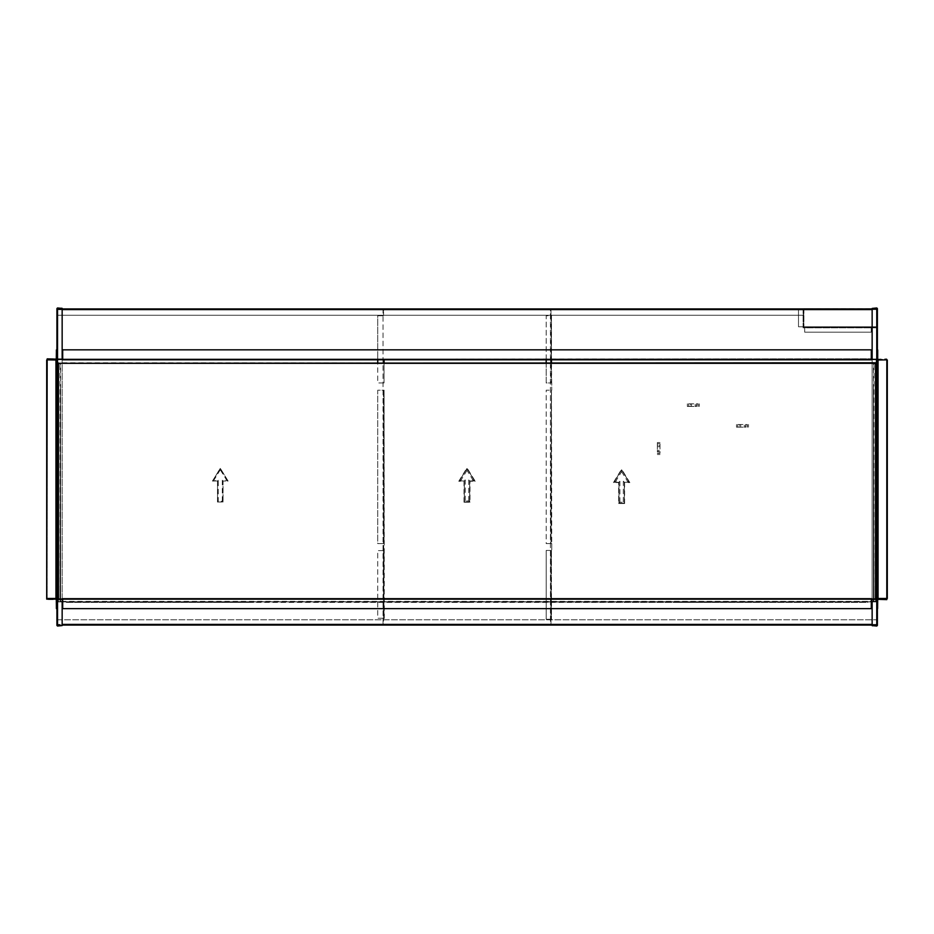 <?xml version="1.0" encoding="UTF-8"?>
<svg xmlns="http://www.w3.org/2000/svg" width="934" height="934" viewBox="0 0 934 934"><rect width="100%" height="100%" fill="white"/><g stroke="black" fill="none" stroke-linecap="round" stroke-linejoin="round"><path stroke-width="0.7" stroke-dasharray="4.67 3.5" d="M468.716 500.951L468.716 479.983L472.919 479.983L467 470.339L467 467.876L475.219 481.267L470 481.267L470 502.235L464 502.235L465.284 500.951L468.716 500.951L470 502.235M464 502.235L464 481.267L458.781 481.267L461.081 479.983L465.284 479.983L465.284 500.951M472.919 479.983L475.219 481.267M464 481.267L465.284 479.983M468.716 479.983L470 481.267M469.685 501.92L469.685 480.963L474.67 480.963L467 468.471L459.33 480.963L464.315 480.963L464.315 501.932L469.685 501.932L464.315 501.92L464.315 480.952L459.341 480.952L467 468.471L474.659 480.952L469.685 480.952L469.685 501.92M384.084 390.202L383.559 618.226L377.745 618.226L377.745 550.605L383.559 550.605L384.026 618.226L377.745 618.226L377.745 550.605L384.026 550.605L383.559 618.226L384.318 618.226L384.084 390.202L384.026 543.623L377.745 543.623L377.745 390.202L383.559 390.202L383.559 543.623L384.084 390.202M383.559 543.623L377.745 543.623L377.745 390.202L384.026 390.202L384.026 543.623M384.084 359.8L384.084 362.789M383.559 382.963L377.745 382.963L377.745 315.774L383.5 315.774L377.745 315.774L377.745 359.8M384.318 618.471L383.559 618.471L384.318 618.471M383.559 308.956L550.441 308.956L550.441 625.044L383.559 625.044L383.559 618.471L383.559 625.044L550.441 625.044L550.441 308.956L383.559 308.956L383.559 315.529L383.559 308.956M384.026 382.963L384.026 362.789L384.026 382.963L377.745 382.963L377.745 362.789M877.236 598.682L877.236 359.8M877.75 599.149L877.703 359.835A0.63 0.63 0 0 1 877.236 359.228L877.236 349.9L877.236 359.228A0.63 0.63 0 0 0 877.446 359.695M56.916 625.406L57.546 625.5L57.546 309.738L56.916 309.738L62.158 309.738L57.546 309.738L57.546 625.5L62.158 625.5L62.158 598.682L57.383 598.682L57.383 625.406L62.158 625.5L56.916 625.406L56.916 308.594A0.63 0.63 0 0 1 57.546 307.963L62.158 307.963L57.383 308.594L56.916 625.406L57.546 626.037L62.158 625.57L57.546 626.037M57.546 308.5L57.383 359.59L57.546 308.5L62.158 308.5L62.158 358.854M57.546 358.854L57.546 359.59L62.158 359.59L56.916 359.8L57.383 308.956L57.383 315.248L803.532 315.248L803.532 308.956L876.909 308.956L57.383 309.423L876.909 309.586L876.909 308.956L872.146 308.956M56.916 358.854L57.383 309.586L57.383 315.248L803.532 315.248L803.532 308.956L62.158 308.956M57.546 308.43L56.916 308.594M62.158 599.616L62.158 598.682L56.916 598.682L56.916 599.616M57.383 598.682L57.383 599.313L57.383 598.682L57.383 599.313L57.383 598.682L876.606 598.682L876.606 599.313L876.606 598.682L57.383 598.682M62.158 309.738L62.158 625.5L62.158 309.738M57.92 601.251L58.445 363.676L57.92 601.251M58.445 363.676L58.445 601.776L58.445 363.676L60.547 364.202L60.021 601.776L60.021 363.676L58.445 363.676M60.547 384.645L60.547 601.251L60.547 384.645M58.445 601.776L60.021 601.776L58.445 601.776M62.683 359.275L877.446 359.8L62.683 359.8L56.554 359.333L62.426 358.854L47.202 358.854L47.202 359.859L56.133 359.859A0.63 0.63 0 0 0 56.764 359.228L56.297 349.9L56.297 359.835M871.305 599.208L56.554 598.682L886.798 599.149L886.798 360.01L878.392 360.01L878.392 598.472L886.798 598.472L886.798 360.01L878.392 360.01L878.392 598.472L886.833 598.472L886.833 359.356L877.446 359.333M62.683 359.17L871.305 359.17L871.305 349.841L62.683 349.841L62.683 359.17L871.305 359.17L871.305 359.8L871.305 359.17L62.683 359.17L871.305 358.808L56.554 359.333M803.217 308.956L798.5 308.956M803.38 309.107L798.5 309.026L798.5 326.783L803.38 326.783L803.217 309.026L798.5 309.026L798.5 326.783L803.742 326.783L803.742 309.107L803.905 327.297L803.38 309.107M804.688 332.177L871.212 332.177L871.212 327.297L804.688 327.297L804.688 332.177L871.212 332.177L871.212 326.935L804.688 326.935L804.688 332.177M804.688 327.297L877.236 326.935L804.688 326.935M870.418 308.594L803.905 308.594L803.905 326.783L803.905 309.107L870.418 309.107L803.905 308.594M871.387 327.297L877.236 326.935L871.387 327.297M877.236 308.956L870.605 308.956L877.236 308.956M872.146 599.616L872.146 598.682L876.909 598.682L876.909 625.406L872.146 625.5L872.146 598.682L877.388 598.682L876.909 360.115M876.909 327.822L877.388 625.406L872.146 626.037L877.388 625.406L872.146 625.5L876.757 625.5L876.757 598.682L876.909 625.406L876.909 308.594L876.909 359.59L872.146 359.59L872.146 308.5L877.388 308.594L876.757 359.8M876.757 308.43L872.146 308.43L876.757 307.963A0.63 0.63 0 0 1 877.388 308.594M877.388 327.822L872.146 327.822L872.146 625.5L872.146 327.822L876.757 327.822L876.757 625.5M877.388 349.9L877.388 359.59L872.146 359.59L872.146 358.854M877.388 359.59L57.383 359.8M877.388 598.682L877.388 608.583M877.388 625.406L876.757 626.037M876.909 359.59L876.909 309.586L62.158 309.586M876.08 598.682L876.08 601.928L57.92 601.928L875.555 601.403L875.555 598.682M58.445 598.682L57.92 601.928L57.92 598.682M876.08 362.789L57.92 362.789L57.92 601.928L876.08 601.928L876.08 362.789L875.555 601.403L58.445 601.403L58.445 363.314L875.555 363.314M56.25 599.149L56.297 608.583L56.764 599.254A0.63 0.63 0 0 0 56.133 598.624L56.297 599.616M62.426 359.333L47.202 359.333L56.133 359.859M47.202 598.624L62.426 599.616L47.202 599.616L47.202 598.624L56.133 598.624M56.297 598.647L47.202 599.103L47.167 360.01L55.608 360.01L55.608 598.472L47.167 598.472L47.167 360.01L55.608 360.01L55.608 598.472L47.202 598.472L47.202 359.859M56.133 360.01L47.202 360.01L47.202 598.472L56.297 598.472L56.297 360.01L56.133 598.472L56.764 598.472L56.297 358.854M56.133 598.472L56.297 599.103M876.08 601.356L875.555 363.781L876.08 601.356M875.555 363.781L875.555 601.881L875.555 363.781L873.453 364.307L873.979 601.881L873.979 363.781L875.555 363.781M873.453 384.75L873.453 601.356L873.453 384.75M875.555 601.881L873.979 601.881L875.555 601.881M222.292 501.254L222.292 480.286L226.74 480.286L220.284 469.755L220.284 468.284L228.118 481.057L223.063 481.057L223.063 502.025L217.494 502.025L218.264 501.254L222.292 501.254L223.063 502.025M217.494 502.025L217.494 481.057L212.45 481.057L218.264 480.286L218.264 501.254M226.74 480.286L228.118 481.057M217.494 481.057L218.264 480.286M222.292 480.286L223.063 481.057M220.284 468.389L212.543 480.998L217.552 480.998L217.552 501.967L223.016 501.967L223.016 480.998L228.024 480.998L220.284 468.378L228.024 480.998L223.016 480.998L223.016 501.967L217.552 501.967L217.552 480.998L212.543 480.998L220.284 468.389M57.523 359.8L57.523 308.956L383.045 308.956L383.045 625.044L57.523 625.044L57.523 308.956L383.045 308.956L383.045 625.044L57.523 625.044L57.523 598.682M56.402 608.583L56.764 349.9L56.402 608.583M876.909 359.8L57.383 359.333M876.909 359.333L876.909 309.586L872.146 309.586M871.574 599.149L886.798 599.616L886.798 598.624L877.867 598.624L877.703 599.616M886.798 359.859L877.867 359.859L886.798 359.859L886.798 358.854L871.574 359.333M877.446 598.787A0.63 0.63 0 0 0 877.236 599.254A0.63 0.63 0 0 1 877.703 598.647L886.798 598.624M877.867 360.01L886.798 360.01L886.798 598.472L877.703 598.472L877.703 360.01L877.867 598.472L877.236 598.472L877.703 358.854M877.236 598.472L877.236 360.01L877.598 598.472M877.867 598.472L877.703 599.103M253.651 602.395L250.51 602.395M464.898 602.395L254.176 601.928L464.898 602.395M468.576 602.395L465.424 602.395M683.49 602.395L680.349 602.395M253.651 601.928L250.51 601.928M66.302 602.395L249.985 602.395L66.302 601.928L57.383 601.776L57.383 599.313L57.383 625.044L57.383 619.802L876.606 619.802L57.383 619.802L57.383 624.414L57.383 599.313L57.383 601.776L66.302 601.776L66.302 602.395L867.698 602.395L66.302 601.928M684.015 602.395L867.698 601.776L867.698 602.395L684.015 602.395M683.49 601.928L680.349 601.928M679.824 602.395L469.09 601.928L679.824 602.395M468.576 601.928L465.424 601.928M872.146 624.414L876.606 624.414L876.606 599.313L876.606 601.776L66.302 601.776L876.606 601.776L876.606 599.149L57.383 599.149L876.606 599.149L876.606 625.044L876.606 624.414L57.383 625.044L876.606 624.577L62.158 624.414M872.146 625.044L62.158 625.044M619.907 502.258L619.907 481.29L615.704 481.29L621.624 471.647L621.624 469.195L613.404 482.574L618.623 482.574L618.623 503.543L624.612 503.543L623.328 502.258L619.907 502.258L618.623 503.543M624.612 503.543L624.612 482.574L629.831 482.574L627.543 481.29L623.328 481.29L623.328 502.258M615.704 481.29L613.404 482.574M624.612 482.574L623.328 481.29M619.907 481.29L618.623 482.574M618.938 503.239L618.938 482.271L613.953 482.271L621.624 469.779L629.283 482.271L624.309 482.271L624.309 503.239L618.938 503.239L624.309 503.239L624.309 482.271L629.283 482.271L621.624 469.779L613.965 482.271L618.938 482.271L618.938 503.239M659.999 443.72L657.373 443.72L657.373 442.564L657.373 443.907L659.999 443.907L659.999 451.834L657.373 451.834L657.373 450.386L659.999 450.386L659.999 451.496L657.373 451.496L657.373 450.386L659.999 450.386L659.999 446.709L657.373 446.709L657.373 450.386L657.373 445.261L659.999 445.261M657.373 443.72L657.373 445.261M657.373 453.375L659.999 453.375L659.999 451.834M659.999 453.375L659.999 451.496M659.999 443.907L659.999 446.709L657.373 446.709L657.373 445.6L659.999 445.6M657.373 443.907L657.373 445.6M657.373 453.188L659.999 453.188M737.673 424.538L737.673 427.165L736.529 427.165L737.872 427.165L737.872 424.538L745.787 424.538L745.787 427.165L744.34 427.165L744.34 424.538L745.46 424.538L745.46 427.165L744.34 427.165L744.34 424.538L740.674 424.538L740.674 427.165L744.34 427.165L739.226 427.165L739.226 424.538M737.673 427.165L739.226 427.165M747.34 427.165L747.34 424.538L745.787 424.538M747.34 424.538L745.46 424.538M737.872 424.538L740.674 424.538L740.674 427.165L739.553 427.165L739.553 424.538M737.872 427.165L739.553 427.165M747.142 427.165L747.142 424.538M688.51 403.838L688.51 406.453L687.354 406.453L688.697 406.453L688.697 403.838L696.624 403.838L696.624 406.453L695.176 406.453L695.176 403.838L696.285 403.838L696.285 406.453L695.176 406.453L695.176 403.838L691.499 403.838L691.499 406.453L695.176 406.453L690.051 406.453L690.051 403.838M688.51 406.453L690.051 406.453M698.165 406.453L698.165 403.838L696.624 403.838M698.165 403.838L696.285 403.838M688.697 403.838L691.499 403.838L691.499 406.453L690.389 406.453L690.389 403.838M688.697 406.453L690.389 406.453M697.978 406.453L697.978 403.838M551.434 550.441L550.967 619.277L546.192 619.277L546.192 550.441L550.908 550.441L546.192 550.441L546.192 619.277L550.908 619.277L550.908 550.441L551.492 619.277L551.434 550.441M550.967 543.623L551.749 543.623L551.749 550.441L551.492 390.202L550.967 543.623L551.492 390.202L550.967 543.623L546.192 543.623L546.192 390.202L550.908 390.202L546.192 390.202L546.192 543.623L550.908 543.623L551.434 390.202L550.967 543.623M546.192 359.8L546.192 315.774L550.967 315.774L550.967 382.963L551.749 382.963L551.749 390.202L551.492 362.789M551.492 359.8L551.492 315.774L551.434 359.8M551.434 362.789L551.434 382.963L546.192 382.963L546.192 315.774L551.434 315.774L551.434 382.963L546.192 382.963L546.192 362.789M551.725 315.529L550.967 315.529L550.967 308.956L550.967 315.529L551.725 315.529M876.489 359.8L876.489 625.044L550.967 625.044L550.967 619.511L551.725 619.511L550.967 619.511L550.967 625.044L876.489 625.044L876.489 598.682M876.489 327.822L803.1 327.822L803.1 308.956L550.967 308.956L803.1 308.956L803.1 327.822L876.489 327.822M62.426 599.149L56.554 599.149M871.305 599.313L62.683 599.313L871.305 599.313L62.683 599.313L62.683 598.682L62.683 608.641L871.305 608.641L871.305 599.313L62.683 599.149L877.446 599.149M458.781 481.267L467 467.876M467 470.339L461.081 479.983M383.5 618.226L383.5 550.605L383.5 618.226M383.5 543.623L383.5 390.202L383.5 543.623M383.5 362.789L383.5 359.8M57.546 625.5L57.546 599.616M57.383 309.738L57.383 327.822M56.916 327.822L56.916 309.738M803.217 309.026L803.217 326.783L803.217 309.026M804.688 327.46L871.212 327.46L804.688 327.46M877.236 326.783L803.905 326.783L877.236 326.783M876.757 358.854L876.757 308.5M876.757 598.682L876.757 599.616M212.45 481.057L220.284 468.284M220.284 469.755L213.828 480.286M871.574 359.17L62.426 359.17M62.426 599.313L871.574 599.313M876.606 599.313L57.383 599.313L876.606 599.313M876.606 624.414L57.383 624.414L876.606 624.414M629.831 482.574L621.624 469.195M621.624 471.647L627.543 481.29M659.999 454.531L657.373 454.531M657.373 442.564L659.999 442.564M748.484 424.538L748.484 427.165M736.529 427.165L736.529 424.538M699.321 403.838L699.321 406.453M687.354 406.453L687.354 403.838M550.908 362.789L550.908 359.8"/><path stroke-width="1.4" d="M377.745 362.789L377.745 359.8M384.026 359.8L384.026 362.789L384.026 359.8M877.236 359.8L877.236 598.682M877.703 358.854L877.703 349.9L877.598 358.854M877.598 359.333L877.598 599.149M877.598 599.616L877.598 608.583L877.703 599.616M57.383 365.883L57.383 598.682M56.916 358.854L56.916 308.594L57.546 308.5L62.158 308.5L62.158 358.854M56.916 599.616L56.916 625.406L57.546 625.5L62.158 625.5L62.158 599.616M62.158 308.43L57.546 307.963L62.158 308.43M56.916 308.594L57.546 307.963M57.546 625.57L62.158 625.57L57.546 626.037L57.383 625.406M57.546 626.037L56.916 625.406M56.916 365.883L56.916 598.682M56.554 359.333L877.446 359.333M56.554 359.695A0.63 0.63 0 0 1 56.133 359.859L47.202 359.333L62.683 359.333M871.305 359.8L62.683 359.8M871.305 358.808L871.305 349.841L62.683 349.841L62.683 358.808M803.719 308.956L798.5 308.956M803.905 308.956L870.418 308.956M877.388 359.987L876.909 598.682M877.388 349.9L877.388 308.594L872.146 308.5L872.146 358.854M877.388 608.583L877.388 625.406L872.146 625.5L872.146 599.616M872.146 308.43L876.757 307.963L872.146 308.43M877.388 308.594L876.757 307.963M876.757 625.57L872.146 625.57L876.757 626.037L876.909 625.406M876.757 626.037L877.388 625.406M875.555 598.682L875.555 363.314L58.445 363.314L58.445 598.682M58.445 363.314L876.08 362.789L876.08 598.682M57.92 598.682L57.92 362.789M62.683 599.149L47.202 599.149L56.133 598.624A0.63 0.63 0 0 1 56.554 598.787M62.426 599.149L46.7 599.126L47.167 360.01M62.426 359.333L47.202 358.854L47.202 359.859L56.297 359.835M47.167 598.472L56.402 598.472M56.402 599.616L56.402 608.583L56.297 599.616M56.402 358.854L56.402 349.9L56.297 358.854M56.297 360.01L47.202 359.859M47.202 598.624L56.297 598.472M57.523 598.682L57.523 359.8M56.764 359.8L56.402 599.149M56.764 359.987L56.764 598.682M872.146 308.956L62.158 308.956M886.798 598.624L871.574 599.149L886.798 599.616L886.833 360.01M886.833 598.472L877.598 598.472M877.703 360.01L886.798 359.859M872.146 625.044L62.158 625.044M876.489 598.682L876.489 359.8M546.192 362.789L546.192 359.8M551.434 359.8L551.434 362.789M877.446 599.149L56.554 599.149M62.683 598.682L871.305 598.682M62.683 599.675L62.683 608.641L871.305 608.641L871.305 599.675M383.5 362.789L383.5 359.8M384.084 362.789L384.084 359.8M57.546 308.5L57.546 358.854M57.546 599.616L57.546 625.5M876.757 308.5L876.757 358.854M876.757 599.616L876.757 625.5M876.757 359.8L876.757 598.682M56.133 360.01L56.133 598.472M872.146 309.586L62.158 309.586M877.867 360.01L877.867 598.472M872.146 624.414L62.158 624.414M550.908 362.789L550.908 359.8M551.492 362.789L551.492 359.8M46.7 360.01L46.7 598.472M887.3 360.01L887.3 598.472"/></g></svg>
